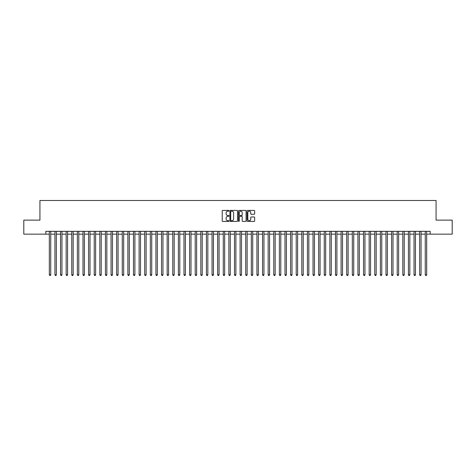 <?xml version="1.0" encoding="UTF-8"?>
<svg xmlns="http://www.w3.org/2000/svg" width="476" height="476" viewBox="0 0 476 476"><rect width="100%" height="100%" fill="white"/><g stroke="black" fill="none" stroke-linecap="round" stroke-linejoin="round"><path stroke-width="0.71" d="M229.021 210.797A0.387 0.387 0 0 0 228.635 210.416L222.786 210.416A0.553 0.553 0 0 0 222.232 210.963L222.232 220.876A0.553 0.553 0 0 0 222.786 221.429L228.635 221.429A0.387 0.387 0 0 0 229.021 221.042A0.387 0.387 0 0 0 228.635 220.656L227.879 220.656A1.761 1.761 0 0 1 226.118 218.895L226.118 218.067A1.761 1.761 0 0 1 227.879 216.306L228.635 216.306A0.387 0.387 0 0 0 229.021 215.92A0.387 0.387 0 0 0 228.635 215.533L227.879 215.533A1.761 1.761 0 0 1 226.118 213.772L226.118 212.945A1.761 1.761 0 0 1 227.879 211.183L228.635 211.183A0.387 0.387 0 0 0 229.021 210.797M254.095 214.295A0.553 0.553 0 0 0 254.648 213.748L254.648 210.963A0.553 0.553 0 0 0 254.095 210.416L247.597 210.416A0.553 0.553 0 0 0 247.044 210.963L247.044 220.876A0.553 0.553 0 0 0 247.597 221.429L254.095 221.429A0.553 0.553 0 0 0 254.648 220.876L254.648 217.52A0.553 0.553 0 0 0 254.095 216.967L251.316 216.967A0.553 0.553 0 0 0 250.763 217.52L250.763 219.186A1.476 1.476 0 0 1 249.293 220.656A1.476 1.476 0 0 1 247.817 219.186L247.817 212.659A1.476 1.476 0 0 1 249.293 211.183A1.476 1.476 0 0 1 250.763 212.659L250.763 213.748A0.553 0.553 0 0 0 251.316 214.295L254.095 214.295M45.821 234.156L23.8 234.156L23.8 220.126L39.93 220.126L39.93 200.491L436.07 200.491L436.07 220.126L452.2 220.126L452.2 234.156L430.179 234.156L430.179 231.354L45.821 231.354L45.821 234.156L49.331 234.156M237.518 210.963A0.553 0.553 0 0 0 236.965 210.416L230.467 210.416A0.553 0.553 0 0 0 229.92 210.963L229.92 220.876A0.553 0.553 0 0 0 230.467 221.429L236.965 221.429A0.553 0.553 0 0 0 237.518 220.876L237.518 210.963M239.035 210.416L245.533 210.416A0.553 0.553 0 0 1 246.08 210.963L246.08 220.876A0.553 0.553 0 0 1 245.533 221.429L242.748 221.429A0.553 0.553 0 0 1 242.201 220.876L242.201 216.86A0.553 0.553 0 0 0 241.647 216.306L239.803 216.306A0.553 0.553 0 0 0 239.255 216.86L239.255 221.042A0.387 0.387 0 0 1 238.869 221.429A0.387 0.387 0 0 1 238.482 221.042L238.482 210.963A0.553 0.553 0 0 1 239.035 210.416M50.736 234.156L54.942 234.156M56.346 234.156L60.553 234.156M61.957 234.156L66.164 234.156M67.568 234.156L71.775 234.156M73.179 234.156L77.386 234.156M78.79 234.156L82.997 234.156M84.401 234.156L88.607 234.156M90.012 234.156L94.218 234.156M95.622 234.156L99.829 234.156M101.233 234.156L105.44 234.156M106.844 234.156L111.051 234.156M112.455 234.156L116.662 234.156M118.066 234.156L122.272 234.156M123.677 234.156L127.883 234.156M129.288 234.156L133.494 234.156M134.898 234.156L139.105 234.156M140.509 234.156L144.716 234.156M146.12 234.156L150.327 234.156M151.731 234.156L155.938 234.156M157.342 234.156L161.548 234.156M162.953 234.156L167.159 234.156M168.564 234.156L172.77 234.156M174.174 234.156L178.381 234.156M179.785 234.156L183.992 234.156M185.396 234.156L189.603 234.156M191.007 234.156L195.214 234.156M196.618 234.156L200.824 234.156M202.229 234.156L206.435 234.156M207.839 234.156L212.052 234.156M213.45 234.156L217.663 234.156M219.061 234.156L223.274 234.156M224.672 234.156L228.885 234.156M230.283 234.156L234.495 234.156M235.894 234.156L240.106 234.156M241.505 234.156L245.717 234.156M247.115 234.156L251.328 234.156M252.726 234.156L256.939 234.156M258.337 234.156L262.55 234.156M263.948 234.156L268.161 234.156M269.565 234.156L273.771 234.156M275.176 234.156L279.382 234.156M280.786 234.156L284.993 234.156M286.397 234.156L290.604 234.156M292.008 234.156L296.215 234.156M297.619 234.156L301.826 234.156M303.23 234.156L307.437 234.156M308.841 234.156L313.047 234.156M314.452 234.156L318.658 234.156M320.062 234.156L324.269 234.156M325.673 234.156L329.88 234.156M331.284 234.156L335.491 234.156M336.895 234.156L341.102 234.156M342.506 234.156L346.712 234.156M348.117 234.156L352.323 234.156M353.727 234.156L357.934 234.156M359.338 234.156L363.545 234.156M364.949 234.156L369.156 234.156M370.56 234.156L374.767 234.156M376.171 234.156L380.378 234.156M381.782 234.156L385.988 234.156M387.393 234.156L391.599 234.156M393.003 234.156L397.21 234.156M398.614 234.156L402.821 234.156M404.225 234.156L408.432 234.156M409.836 234.156L414.043 234.156M415.447 234.156L419.653 234.156M421.058 234.156L425.264 234.156M426.669 234.156L430.179 234.156M231.074 211.183A0.387 0.387 0 0 0 230.687 211.57L230.687 220.269A0.387 0.387 0 0 0 231.074 220.656L231.871 220.656A1.761 1.761 0 0 0 233.633 218.895L233.633 212.945A1.761 1.761 0 0 0 231.871 211.183L231.074 211.183M242.201 212.683A1.476 1.476 0 0 0 240.725 211.213A1.476 1.476 0 0 0 239.255 212.683L239.255 214.985A0.553 0.553 0 0 0 239.803 215.533L241.647 215.533A0.553 0.553 0 0 0 242.201 214.985L242.201 212.683M50.736 231.354L50.736 274.783L49.331 274.783L49.331 231.354M50.736 274.783L50.313 275.509L49.748 275.509L49.331 274.783M56.346 231.354L56.346 274.783L54.942 274.783L54.942 231.354M56.346 274.783L55.924 275.509L55.365 275.509L54.942 274.783M61.957 231.354L61.957 274.783L60.553 274.783L60.553 231.354M61.957 274.783L61.535 275.509L60.976 275.509L60.553 274.783M67.568 231.354L67.568 274.783L66.164 274.783L66.164 231.354M67.568 274.783L67.146 275.509L66.586 275.509L66.164 274.783M73.179 231.354L73.179 274.783L71.775 274.783L71.775 231.354M73.179 274.783L72.757 275.509L72.197 275.509L71.775 274.783M78.79 231.354L78.79 274.783L77.386 274.783L77.386 231.354M78.79 274.783L78.367 275.509L77.808 275.509L77.386 274.783M84.401 231.354L84.401 274.783L82.997 274.783L82.997 231.354M84.401 274.783L83.978 275.509L83.419 275.509L82.997 274.783M90.012 231.354L90.012 274.783L88.607 274.783L88.607 231.354M90.012 274.783L89.589 275.509L89.03 275.509L88.607 274.783M95.622 231.354L95.622 274.783L94.218 274.783L94.218 231.354M95.622 274.783L95.2 275.509L94.641 275.509L94.218 274.783M101.233 231.354L101.233 274.783L99.829 274.783L99.829 231.354M101.233 274.783L100.811 275.509L100.252 275.509L99.829 274.783M106.844 231.354L106.844 274.783L105.44 274.783L105.44 231.354M106.844 274.783L106.422 275.509L105.862 275.509L105.44 274.783M112.455 231.354L112.455 274.783L111.051 274.783L111.051 231.354M112.455 274.783L112.033 275.509L111.473 275.509L111.051 274.783M118.066 231.354L118.066 274.783L116.662 274.783L116.662 231.354M118.066 274.783L117.643 275.509L117.084 275.509L116.662 274.783M123.677 231.354L123.677 274.783L122.272 274.783L122.272 231.354M123.677 274.783L123.254 275.509L122.695 275.509L122.272 274.783M129.288 231.354L129.288 274.783L127.883 274.783L127.883 231.354M129.288 274.783L128.865 275.509L128.306 275.509L127.883 274.783M134.898 231.354L134.898 274.783L133.494 274.783L133.494 231.354M134.898 274.783L134.476 275.509L133.917 275.509L133.494 274.783M140.509 231.354L140.509 274.783L139.105 274.783L139.105 231.354M140.509 274.783L140.087 275.509L139.528 275.509L139.105 274.783M146.12 231.354L146.12 274.783L144.716 274.783L144.716 231.354M146.12 274.783L145.698 275.509L145.138 275.509L144.716 274.783M151.731 231.354L151.731 274.783L150.327 274.783L150.327 231.354M151.731 274.783L151.309 275.509L150.749 275.509L150.327 274.783M157.342 231.354L157.342 274.783L155.938 274.783L155.938 231.354M157.342 274.783L156.919 275.509L156.36 275.509L155.938 274.783M162.953 231.354L162.953 274.783L161.548 274.783L161.548 231.354M162.953 274.783L162.53 275.509L161.971 275.509L161.548 274.783M168.564 231.354L168.564 274.783L167.159 274.783L167.159 231.354M168.564 274.783L168.141 275.509L167.582 275.509L167.159 274.783M174.174 231.354L174.174 274.783L172.77 274.783L172.77 231.354M174.174 274.783L173.752 275.509L173.193 275.509L172.77 274.783M179.785 231.354L179.785 274.783L178.381 274.783L178.381 231.354M179.785 274.783L179.363 275.509L178.803 275.509L178.381 274.783M185.396 231.354L185.396 274.783L183.992 274.783L183.992 231.354M185.396 274.783L184.974 275.509L184.414 275.509L183.992 274.783M191.007 231.354L191.007 274.783L189.603 274.783L189.603 231.354M191.007 274.783L190.584 275.509L190.025 275.509L189.603 274.783M196.618 231.354L196.618 274.783L195.214 274.783L195.214 231.354M196.618 274.783L196.195 275.509L195.636 275.509L195.214 274.783M202.229 231.354L202.229 274.783L200.824 274.783L200.824 231.354M202.229 274.783L201.806 275.509L201.247 275.509L200.824 274.783M207.839 231.354L207.839 274.783L206.435 274.783L206.435 231.354M207.839 274.783L207.423 275.509L206.858 275.509L206.435 274.783M213.45 231.354L213.45 274.783L212.052 274.783L212.052 231.354M213.45 274.783L213.034 275.509L212.469 275.509L212.052 274.783M219.061 231.354L219.061 274.783L217.663 274.783L217.663 231.354M219.061 274.783L218.645 275.509L218.079 275.509L217.663 274.783M224.672 231.354L224.672 274.783L223.274 274.783L223.274 231.354M224.672 274.783L224.255 275.509L223.69 275.509L223.274 274.783M230.283 231.354L230.283 274.783L228.885 274.783L228.885 231.354M230.283 274.783L229.866 275.509L229.301 275.509L228.885 274.783M235.894 231.354L235.894 274.783L234.495 274.783L234.495 231.354M235.894 274.783L235.477 275.509L234.912 275.509L234.495 274.783M241.505 231.354L241.505 274.783L240.106 274.783L240.106 231.354M241.505 274.783L241.088 275.509L240.523 275.509L240.106 274.783M247.115 231.354L247.115 274.783L245.717 274.783L245.717 231.354M247.115 274.783L246.699 275.509L246.134 275.509L245.717 274.783M252.726 231.354L252.726 274.783L251.328 274.783L251.328 231.354M252.726 274.783L252.31 275.509L251.745 275.509L251.328 274.783M258.337 231.354L258.337 274.783L256.939 274.783L256.939 231.354M258.337 274.783L257.921 275.509L257.355 275.509L256.939 274.783M263.948 231.354L263.948 274.783L262.55 274.783L262.55 231.354M263.948 274.783L263.531 275.509L262.966 275.509L262.55 274.783M269.565 231.354L269.565 274.783L268.161 274.783L268.161 231.354M269.565 274.783L269.142 275.509L268.577 275.509L268.161 274.783M275.176 231.354L275.176 274.783L273.771 274.783L273.771 231.354M275.176 274.783L274.753 275.509L274.194 275.509L273.771 274.783M280.786 231.354L280.786 274.783L279.382 274.783L279.382 231.354M280.786 274.783L280.364 275.509L279.805 275.509L279.382 274.783M286.397 231.354L286.397 274.783L284.993 274.783L284.993 231.354M286.397 274.783L285.975 275.509L285.416 275.509L284.993 274.783M292.008 231.354L292.008 274.783L290.604 274.783L290.604 231.354M292.008 274.783L291.586 275.509L291.026 275.509L290.604 274.783M297.619 231.354L297.619 274.783L296.215 274.783L296.215 231.354M297.619 274.783L297.197 275.509L296.637 275.509L296.215 274.783M303.23 231.354L303.23 274.783L301.826 274.783L301.826 231.354M303.23 274.783L302.807 275.509L302.248 275.509L301.826 274.783M308.841 231.354L308.841 274.783L307.437 274.783L307.437 231.354M308.841 274.783L308.418 275.509L307.859 275.509L307.437 274.783M314.452 231.354L314.452 274.783L313.047 274.783L313.047 231.354M314.452 274.783L314.029 275.509L313.47 275.509L313.047 274.783M320.062 231.354L320.062 274.783L318.658 274.783L318.658 231.354M320.062 274.783L319.64 275.509L319.081 275.509L318.658 274.783M325.673 231.354L325.673 274.783L324.269 274.783L324.269 231.354M325.673 274.783L325.251 275.509L324.692 275.509L324.269 274.783M331.284 231.354L331.284 274.783L329.88 274.783L329.88 231.354M331.284 274.783L330.862 275.509L330.302 275.509L329.88 274.783M336.895 231.354L336.895 274.783L335.491 274.783L335.491 231.354M336.895 274.783L336.472 275.509L335.913 275.509L335.491 274.783M342.506 231.354L342.506 274.783L341.102 274.783L341.102 231.354M342.506 274.783L342.083 275.509L341.524 275.509L341.102 274.783M348.117 231.354L348.117 274.783L346.712 274.783L346.712 231.354M348.117 274.783L347.694 275.509L347.135 275.509L346.712 274.783M353.727 231.354L353.727 274.783L352.323 274.783L352.323 231.354M353.727 274.783L353.305 275.509L352.746 275.509L352.323 274.783M359.338 231.354L359.338 274.783L357.934 274.783L357.934 231.354M359.338 274.783L358.916 275.509L358.357 275.509L357.934 274.783M364.949 231.354L364.949 274.783L363.545 274.783L363.545 231.354M364.949 274.783L364.527 275.509L363.967 275.509L363.545 274.783M370.56 231.354L370.56 274.783L369.156 274.783L369.156 231.354M370.56 274.783L370.138 275.509L369.578 275.509L369.156 274.783M376.171 231.354L376.171 274.783L374.767 274.783L374.767 231.354M376.171 274.783L375.748 275.509L375.189 275.509L374.767 274.783M381.782 231.354L381.782 274.783L380.378 274.783L380.378 231.354M381.782 274.783L381.359 275.509L380.8 275.509L380.378 274.783M387.393 231.354L387.393 274.783L385.988 274.783L385.988 231.354M387.393 274.783L386.97 275.509L386.411 275.509L385.988 274.783M393.003 231.354L393.003 274.783L391.599 274.783L391.599 231.354M393.003 274.783L392.581 275.509L392.022 275.509L391.599 274.783M398.614 231.354L398.614 274.783L397.21 274.783L397.21 231.354M398.614 274.783L398.192 275.509L397.633 275.509L397.21 274.783M404.225 231.354L404.225 274.783L402.821 274.783L402.821 231.354M404.225 274.783L403.803 275.509L403.243 275.509L402.821 274.783M409.836 231.354L409.836 274.783L408.432 274.783L408.432 231.354M409.836 274.783L409.414 275.509L408.854 275.509L408.432 274.783M415.447 231.354L415.447 274.783L414.043 274.783L414.043 231.354M415.447 274.783L415.024 275.509L414.465 275.509L414.043 274.783M421.058 231.354L421.058 274.783L419.653 274.783L419.653 231.354M421.058 274.783L420.635 275.509L420.076 275.509L419.653 274.783M426.669 231.354L426.669 274.783L425.264 274.783L425.264 231.354M426.669 274.783L426.252 275.509L425.687 275.509L425.264 274.783"/></g></svg>
